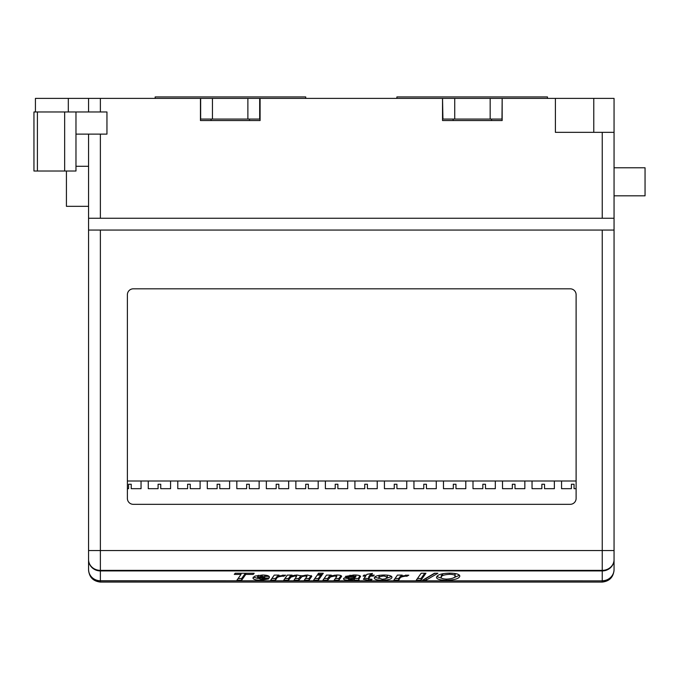 <?xml version="1.0" encoding="UTF-8"?>
<svg xmlns="http://www.w3.org/2000/svg" width="679" height="679" viewBox="0 0 679 679"><rect width="100%" height="100%" fill="white"/><g stroke="black" fill="none" stroke-linecap="round" stroke-linejoin="round"><path stroke-width="1.02" d="M75.776 171.023L33.95 171.023L33.95 111.976L75.776 111.976M75.972 134.119L106.951 134.119L106.951 111.976L75.972 111.976L75.972 171.023M614.054 550.55L100.373 550.55L100.373 570.377L602.248 570.377L602.248 230.062L614.054 230.062L614.054 569.443A11.806 11.314 0 0 1 602.248 580.757L602.248 570.92L100.373 570.92L100.373 580.757L602.248 580.859A11.806 11.212 0 0 0 614.054 569.647L614.054 569.723C613.485 577.099 609.555 581.224 602.248 582.073L602.248 580.859L100.373 580.859L100.373 582.073L602.248 582.073M100.373 582.073C93.082 581.232 89.144 577.116 88.567 569.723L88.567 569.647A11.806 11.212 0 0 0 100.373 580.859L100.373 580.757A11.806 11.314 -0 0 1 88.567 569.443L88.567 569.647M133.288 288.813A5.907 5.907 0 0 0 127.389 294.72L127.389 498.42A5.907 5.907 0 0 0 133.288 504.327L570.216 504.327A5.907 5.907 0 0 0 576.115 498.42L576.115 294.72A5.907 5.907 0 0 0 570.216 288.813L133.288 288.813M426.064 580.189L422.644 580.189L434.458 573.237L437.879 573.237L426.064 580.189L426.064 578.491L425.529 578.491M393.871 580.189L397.436 575.105L402.197 575.105L401.544 576.03L408.8 575.164L406.933 576.242L405.567 576.174C401.858 576.564 399.906 577.371 399.727 578.618L398.615 580.189L393.871 580.189M365.709 576.089L363.07 576.089L364.003 575.105L366.422 575.105L367.008 574.307L372.474 573.416L371.218 575.105L374.273 575.105L373.34 576.089L370.496 576.089L368.349 578.992L372.092 579.297L371.158 580.214L368.485 580.282L363.384 579.263L365.709 576.089L365.709 575.105M322.949 580.189L326.514 575.105L331.267 575.105L330.749 575.843L336.971 575.02C339.933 575.071 341.486 575.52 341.63 576.369L338.897 580.189L334.144 580.189L336.716 576.581L334.73 575.996L330.512 576.921L327.694 580.189L322.949 580.189M317.73 574.392L318.544 573.237L323.289 573.237L322.466 574.392L317.73 574.392M270.683 580.189L274.257 575.105L279.01 575.105L278.365 576.03L285.621 575.164L283.754 576.242L282.388 576.174C278.679 576.564 276.726 577.371 276.54 578.618L275.436 580.189L270.683 580.189M245.79 574.392L241.673 580.189L236.92 580.189L241.037 574.392L234.289 574.392L235.223 573.237L254.201 573.237L253.267 574.392L245.79 574.392L245.79 573.237M269.444 577.167L269.122 578.05L257.621 578.05L260.914 579.297L264.462 578.669L268.511 578.941L260.736 580.282C255.771 580.163 253.174 579.382 252.953 577.939L254.922 576.106L262.552 575.02C267.085 575.121 269.376 575.843 269.444 577.167M283.754 580.189L287.327 575.105L292.072 575.105L291.58 575.809L297.003 575.02L301.383 575.911L307.46 575.02L311.848 576.25L309.038 580.189L304.285 580.189L306.933 576.479L305.202 575.996L302.087 576.547L298.768 580.189L294.015 580.189L296.545 576.454L294.856 575.996L290.96 577.108L288.499 580.189L283.754 580.189M313.613 580.189L317.22 575.105L321.965 575.105L318.366 580.189L313.613 580.189M353.275 575.996L345.339 576.429L353.674 575.02C357.46 574.935 359.76 575.385 360.583 576.369L358.716 579.467L359.132 580.189L354.362 580.189L354.048 579.628L348.709 580.282C345.492 580.222 343.752 579.739 343.472 578.831C344.109 577.693 346.587 577.142 350.899 577.175L355.609 576.98L355.915 576.522L353.275 575.996L353.275 575.02M382.243 580.282C377.295 580.214 374.638 579.484 374.273 578.075C374.409 576.216 377.651 575.198 383.983 575.02C389.05 575.079 391.724 575.834 392.004 577.277C391.673 579.094 388.422 580.095 382.243 580.282L382.243 579.297M421.014 580.189L416.261 580.189L421.201 573.237L425.945 573.237L421.014 580.189L421.014 578.491L417.466 578.491M446.273 580.282C440.136 580.163 436.877 579.221 436.487 577.456L437.123 576.165C438.906 574.273 443.158 573.271 449.888 573.144C456.169 573.271 459.479 574.239 459.81 576.047C459.318 578.567 454.811 579.976 446.273 580.282L446.273 579.111M88.567 230.062L100.373 230.062L100.373 550.55L88.567 550.55L88.567 134.119M602.248 230.062L100.373 230.062M88.567 569.443L88.567 550.55M100.373 570.377A11.806 10.771 180 0 1 88.567 559.606A11.806 11.314 0 0 0 100.373 570.92L100.373 570.377M602.248 570.377A11.806 10.771 0 0 0 614.054 559.606A11.806 11.314 0 0 1 602.248 570.92L602.248 570.377M245.408 573.237L241.673 578.491L241.673 580.189M241.673 578.491L238.125 578.491M241.037 573.237L241.037 574.392M253.267 573.237L253.267 574.392M269.122 576.403L269.122 578.05M269.071 576.352L264.793 576.352M258.088 576.352L257.621 576.352L257.621 578.05M257.621 576.352L257.604 578.177M260.736 579.297L260.736 580.282M257.672 578.432L253.343 577.065M258.3 575.274L258.088 577.243L264.793 577.108L261.882 575.996L258.088 577.243M264.793 577.108L264.717 575.096M261.882 575.028L261.882 575.996M278.365 575.105L278.365 576.03M283.754 575.02L283.754 576.242M282.388 575.062L282.388 576.174M278.365 575.249L275.436 578.491L275.436 580.189M275.436 578.491L271.88 578.491M291.58 575.105L291.58 575.809M311.16 575.52L309.038 578.491L309.038 580.189M309.038 578.491L305.491 578.491M306.933 575.028L306.933 576.479M305.202 575.121L305.202 575.996M302.087 575.665L302.087 576.547M300.958 575.571L298.768 578.491L298.768 580.189M298.768 578.491L295.221 578.491M296.545 575.028L296.545 576.454M294.856 575.138L294.856 575.996M291.367 575.105L290.96 577.108M290.96 575.41L290.12 576.191L290.12 577.888M290.12 576.191L288.499 578.491L288.499 580.189M288.499 578.491L284.942 578.491M322.466 573.237L322.466 574.392M320.76 575.105L318.366 578.491L318.366 580.189M318.366 578.491L314.818 578.491M330.749 575.105L330.749 575.843M340.96 575.605L338.897 578.491L338.897 580.189M338.897 578.491L335.358 578.491M336.716 575.02L336.716 576.581M334.73 575.113L334.73 575.996M330.732 575.105L329.145 576.429L329.145 578.126M329.145 576.429L327.694 578.491L327.694 580.189M327.694 578.491L324.138 578.491M350.008 575.155L350.008 576.53M360.014 575.767L358.716 577.77L358.716 579.467M358.716 578.491L354.404 578.491M354.362 578.525L354.362 580.189M354.048 578.729L354.048 579.628M348.709 579.119L348.709 580.282M348.14 578.576L344.304 577.956M355.915 575.071L355.915 576.522M354.837 578.05L348.14 578.737L350.389 579.297L354.837 578.05M354.973 577.031L354.973 577.871M348.14 577.286L348.14 578.737M348.947 577.235L348.947 578.287M353.784 577.082L353.784 577.931M371.218 573.619L371.218 575.105M373.34 575.105L373.34 576.089M371.218 574.392L370.496 574.392L370.496 576.089M370.496 574.392L368.833 576.632L368.833 578.33M368.833 576.632L368.349 578.992M371.158 579.314L371.158 580.214M368.485 579.153L368.485 580.282M368.349 578.584L364.165 578.202M379.043 578.432L374.647 577.108M391.613 576.471L386.495 578.321M379.748 575.266L378.933 576.386L378.933 578.084L382.396 579.297L385.528 578.805L387.336 577.099L383.966 575.996C380.52 576.276 378.848 576.972 378.933 578.084M387.336 577.099L387.276 575.164M383.966 575.02L383.966 575.996M401.544 575.105L401.544 576.03M406.933 575.02L406.933 576.242M405.567 575.062L405.567 576.174M401.544 575.249L398.615 578.491L398.615 580.189M398.615 578.491L395.059 578.491M424.74 573.237L421.014 578.491M435.001 573.237L426.064 578.491M441.961 578.347L436.818 576.53M459.513 575.232L452.952 578.075M449.566 573.144L449.566 574.307C444.015 574.663 441.206 575.699 441.146 577.43C441.35 578.466 443.234 579.026 446.799 579.119C452.197 578.754 454.981 577.736 455.151 576.064L455.151 574.366L454.404 573.407M443.395 573.628L441.146 575.733L441.146 577.43M455.151 576.064C455.066 574.994 453.207 574.409 449.566 574.307M555.397 98.396L555.397 132.346L614.054 132.346L614.054 98.396L502.163 98.396L502.163 120.539L442.53 120.539L442.53 98.396L259.684 98.396L259.684 119.063L247.877 119.063L247.877 98.396L259.684 98.396M614.054 132.346L614.054 218.256L88.567 218.256M614.054 230.062L614.054 218.256M247.877 119.063L200.644 119.063L200.644 98.396L88.567 98.396L88.567 111.976M88.567 98.396L35.427 98.396L35.427 111.976M442.53 98.396L442.929 119.063L454.735 119.063L454.735 98.396L442.929 98.396M454.735 119.063L501.976 119.063L502.163 98.396M200.458 98.396L200.458 120.539L260.091 120.539L260.091 98.396M453.156 119.063L453.156 120.539M491.537 120.539L491.537 119.063M68.316 111.976L68.316 98.396M593.777 132.346L593.777 98.396M249.456 120.539L249.456 119.063M211.084 119.063L211.084 120.539M88.567 206.331L66.423 206.331L66.423 171.023M75.972 166.296L88.567 166.296M614.054 167.772L645.05 167.772L645.05 195.824L614.054 195.824M305.72 98.396L305.72 96.927L155.16 96.927L155.16 98.396M200.644 98.396L247.877 98.396M547.461 98.396L547.461 96.927L396.892 96.927L396.892 98.396M501.976 98.396L454.735 98.396M576.115 488.676L574.052 488.676L574.052 484.246L571.395 484.246L571.395 488.676L561.558 488.676L561.558 481.004M554.361 481.004L554.361 488.676L544.533 488.676L544.533 484.246L541.867 484.246L541.867 488.676L532.039 488.676L532.039 481.004M524.842 481.004L524.842 488.676L515.005 488.676L515.005 484.246L512.348 484.246L512.348 488.676L502.519 488.676L502.519 481.004M495.314 481.004L495.314 488.676L485.485 488.676L485.485 484.246L482.828 484.246L482.828 488.676L473 488.676L473 481.004M465.794 481.004L465.794 488.676L455.965 488.676L455.965 484.246L453.309 484.246L453.309 488.676L443.472 488.676L443.472 481.004M436.274 481.004L436.274 488.676L426.437 488.676L426.437 484.246L423.781 484.246L423.781 488.676L413.952 488.676L413.952 481.004M406.746 481.004L406.746 488.676L396.918 488.676L396.918 484.246L394.261 484.246L394.261 488.676L384.433 488.676L384.433 481.004M377.227 481.004L377.227 488.676L367.398 488.676L367.398 484.246L364.742 484.246L364.742 488.676L354.913 488.676L354.913 481.004M347.707 481.004L347.707 488.676L337.879 488.676L337.879 484.246L335.222 484.246L335.222 488.676L325.385 488.676L325.385 481.004M318.188 481.004L318.188 488.676L308.351 488.676L308.351 484.246L305.694 484.246L305.694 488.676L295.866 488.676L295.866 481.004M288.66 481.004L288.66 488.676L278.831 488.676L278.831 484.246L276.175 484.246L276.175 488.676L266.346 488.676L266.346 481.004M259.14 481.004L259.14 488.676L249.312 488.676L249.312 484.246L246.655 484.246L246.655 488.676L236.827 488.676L236.827 481.004M229.621 481.004L229.621 488.676L219.792 488.676L219.792 484.246L217.136 484.246L217.136 488.676L207.299 488.676L207.299 481.004M200.101 481.004L200.101 488.676L190.264 488.676L190.264 484.246L187.608 484.246L187.608 488.676L177.779 488.676L177.779 481.004M170.573 481.004L170.573 488.676L160.745 488.676L160.745 484.246L158.088 484.246L158.088 488.676L148.26 488.676L148.26 481.004M141.054 481.004L141.054 488.676L131.225 488.676L131.225 484.246L128.569 484.246L128.569 488.676L127.389 488.676M127.389 481.004L576.115 481.004M64.658 171.023L64.658 111.976M37.404 171.023L37.404 111.976M276.54 576.921L276.54 578.618M311.22 575.546L311.22 577.133M300.39 576.225L300.39 577.922M340.917 575.665L340.917 577.362M330.512 575.223L330.512 576.921M359.429 576.505L359.429 578.202M399.727 576.921L399.727 578.618M100.373 98.396L100.373 111.976M100.373 134.119L100.373 218.256M602.248 132.346L602.248 218.256M212.451 119.063L212.451 98.396M490.162 119.063L490.162 98.396"/></g></svg>
